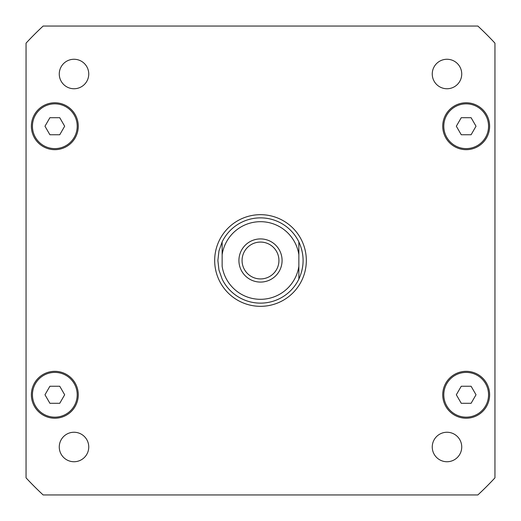 <?xml version="1.0" encoding="UTF-8"?>
<svg xmlns="http://www.w3.org/2000/svg" width="521" height="521" viewBox="0 0 521 521"><rect width="100%" height="100%" fill="white"/><g stroke="black" fill="none" stroke-linecap="round" stroke-linejoin="round"><path stroke-width="0.78" d="M242.07 260.5A18.43 18.43 0 0 0 260.5 278.93A18.43 18.43 0 0 0 278.93 260.5A18.43 18.43 0 0 0 260.5 242.07A18.43 18.43 0 0 0 242.07 260.5M282.082 260.5A21.582 21.582 0 0 1 249.709 279.191A21.582 21.582 0 0 1 249.709 241.809A21.582 21.582 0 0 1 282.082 260.5M298.865 241.92C304.511 254.307 304.511 266.693 298.865 279.08L298.865 266.238L298.865 279.08A42.624 42.624 0 0 1 222.135 279.08L218.95 270.034L217.876 260.5L218.95 250.966L222.135 241.92L222.135 254.762L222.135 241.92A42.624 42.624 0 0 1 298.865 241.92L298.865 254.762L298.865 241.92A42.624 42.624 0 0 0 222.135 241.92M298.865 266.238L298.865 254.762A38.788 38.788 0 0 0 222.135 254.762L222.135 266.238A38.788 38.788 0 0 0 298.865 266.238M214.678 260.5A45.822 45.822 0 0 1 283.411 220.813A45.822 45.822 0 0 1 283.411 300.187A45.822 45.822 0 0 1 214.678 260.5M222.135 279.08A42.624 42.624 0 0 0 298.865 279.08A42.624 42.624 0 0 1 222.135 279.08M461.736 446.992A14.744 14.744 0 0 1 439.62 459.763A14.744 14.744 0 0 1 439.62 434.227A14.744 14.744 0 0 1 461.736 446.992M88.752 446.992A14.744 14.744 0 0 1 66.636 459.763A14.744 14.744 0 0 1 66.636 434.227A14.744 14.744 0 0 1 88.752 446.992M88.752 74.008A14.744 14.744 0 0 1 66.636 86.773A14.744 14.744 0 0 1 66.636 61.237A14.744 14.744 0 0 1 88.752 74.008M461.736 74.008A14.744 14.744 0 0 1 439.62 86.773A14.744 14.744 0 0 1 439.62 61.237A14.744 14.744 0 0 1 461.736 74.008M64.669 126.225L59.746 134.75L49.899 134.75L44.982 126.225L49.899 117.7L59.746 117.7L64.669 126.225M476.018 126.225L471.101 134.75L461.254 134.75L456.331 126.225L461.254 117.7L471.101 117.7L476.018 126.225M476.018 394.775L471.101 403.3L461.254 403.3L456.331 394.775L461.254 386.25L471.101 386.25L476.018 394.775M64.669 394.775L59.746 403.3L49.899 403.3L44.982 394.775L49.899 386.25L59.746 386.25L64.669 394.775M488.555 394.775A22.377 22.377 0 0 0 454.989 375.394A22.377 22.377 0 0 0 454.989 414.156A22.377 22.377 0 0 0 488.555 394.775M489.623 394.775A23.445 23.445 0 0 1 454.455 415.081A23.445 23.445 0 0 1 454.455 374.469A23.445 23.445 0 0 1 489.623 394.775M77.206 126.225A22.377 22.377 0 0 0 43.634 106.844A22.377 22.377 0 0 0 43.634 145.606A22.377 22.377 0 0 0 77.206 126.225M78.267 126.225A23.445 23.445 0 0 1 43.1 146.531A23.445 23.445 0 0 1 43.1 105.919A23.445 23.445 0 0 1 78.267 126.225M488.555 126.225A22.377 22.377 0 0 0 454.989 106.844A22.377 22.377 0 0 0 454.989 145.606A22.377 22.377 0 0 0 488.555 126.225M489.623 126.225A23.445 23.445 0 0 1 454.455 146.531A23.445 23.445 0 0 1 454.455 105.919A23.445 23.445 0 0 1 489.623 126.225M77.206 394.775A22.377 22.377 0 0 0 43.634 375.394A22.377 22.377 0 0 0 43.634 414.156A22.377 22.377 0 0 0 77.206 394.775M78.267 394.775A23.445 23.445 0 0 1 43.1 415.081A23.445 23.445 0 0 1 43.1 374.469A23.445 23.445 0 0 1 78.267 394.775M26.05 477.855A319.705 319.705 0 0 0 43.145 494.95L477.855 494.95A319.705 319.705 0 0 0 494.95 477.855L494.95 43.145A319.705 319.705 0 0 0 477.855 26.05L43.145 26.05A319.705 319.705 0 0 0 26.05 43.145L26.05 477.855"/></g></svg>
